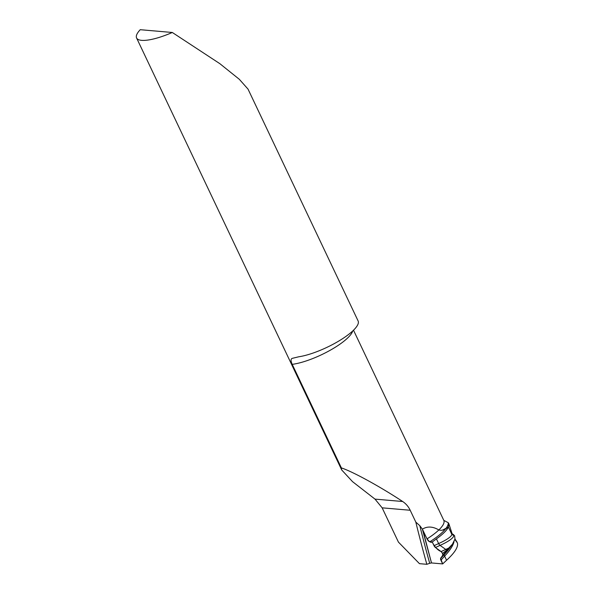 <?xml version="1.0" encoding="UTF-8"?>
<svg xmlns="http://www.w3.org/2000/svg" width="594" height="594" viewBox="0 0 594 594"><rect width="100%" height="100%" fill="white"/><g stroke="black" fill="none" stroke-linecap="round" stroke-linejoin="round"><path stroke-width="0.89" d="M172.312 32.477L140.236 29.7A39.367 10.454 -25.4 0 0 136.575 37.957A39.367 10.454 -25.4 0 0 141.61 40.347A39.367 10.454 -25.4 0 0 172.312 32.477L219.825 63.655L239.315 79.299L248.032 89.122L358.123 320.975A39.367 10.454 154.6 0 1 339.248 340.77A39.367 10.454 154.6 0 1 298.715 356.794L292.575 358.279C290.689 358.65 290.57 360.669 292.211 364.345L341.387 467.909L341.706 469.958L352.546 481.66L375 499.116L382.15 507.833L398.433 542.114L419.461 563.661L426.834 564.3L429.692 563.305A945.722 376.655 57.7 0 1 419.817 525.69L415.815 522.096A947.95 377.539 -122.3 0 0 426.834 564.3M419.817 525.69L422.401 529.157C427.301 526.128 432.781 526.395 438.847 529.952C432.781 526.395 427.301 526.128 422.401 529.157L431.489 562.949L429.692 563.305M353.504 330.212L443.807 520.381A39.367 10.454 154.6 0 1 438.847 529.952C440.971 530.65 443.235 530.264 445.641 528.816L448.425 527.056L448.893 523.811L448.225 522.698L443.904 520.426M452.049 533.62L454.603 535.751L451.908 534.585L448.425 527.056L442.612 530.071M457.001 542.077L454.87 539.501L457.425 542.953C458.397 546.985 454.781 552.754 446.569 560.253L442.671 563.914L431.489 562.949L422.891 530.197A943.495 375.764 -122.3 0 0 428.749 552.739A943.495 375.764 -122.3 0 0 431.534 562.956M415.815 522.096L410.194 510.261C408.457 506.608 405.947 503.69 402.673 501.507C380.249 486.701 352.791 471.651 341.387 467.909M435.447 547.512L440.065 545.374L445.745 549.428L441.119 551.574L435.447 547.512A2.287 0.906 -122.3 0 1 434.021 545.7L432.254 541.973L436.427 538.884C442.797 534.34 446.799 530.397 448.425 527.056L451.908 534.585L454.603 535.751L454.989 538.996L452.435 544.215L446.584 550.282A2.287 0.906 57.7 0 1 446.517 551.054L444.371 554.432A2.287 0.906 -122.3 0 0 444.624 556.147L446.569 560.253M446.584 550.282L442.545 553.385L442.797 555.1L446.517 551.054A48.107 15.912 -35 0 0 449.651 547.609A48.107 9.252 -16.1 0 1 445.745 549.428A2.287 0.906 57.7 0 1 446.584 550.282M441.119 551.574L442.545 553.385M442.797 555.1L440.651 558.479L444.371 554.432A39.902 13.194 -35 0 0 449.755 547.965L452.435 544.215M440.651 558.479A2.287 0.906 -122.3 0 0 440.904 560.194L444.624 556.147A38.625 12.771 -35 0 0 454.031 541.617M432.254 541.973L429.826 541.765A3.148 1.255 57.7 0 1 427.019 538.892L422.891 530.197M440.904 560.194L442.671 563.914M434.021 545.7L438.647 543.562A2.287 0.906 -122.3 0 0 440.065 545.374A39.902 7.677 -16.1 0 0 453.779 535.736A39.902 7.677 -16.1 0 0 453.437 534.452M436.427 538.884L438.647 543.562A38.625 7.432 -16.1 0 0 451.908 534.585A38.625 7.432 -16.1 0 0 451.975 533.471M431.489 562.949L442.671 563.914L440.651 558.479C441.015 556.593 444.913 555.806 441.119 551.574C437.481 550.022 434.526 546.822 432.254 541.973C428.66 544.059 424.97 534.726 422.371 529.172L431.489 562.949M352.739 330.94A39.367 10.454 154.6 0 1 335.855 346.896A39.367 10.454 154.6 0 1 292.211 364.345M448.225 522.698A42.516 11.293 154.6 0 1 445.641 528.816A42.516 11.293 154.6 0 1 429.826 541.765M382.15 507.833L410.194 510.261M375 499.116L402.673 501.507M438.847 529.952A39.367 10.454 154.6 0 1 427.019 538.892M341.706 469.958L136.575 37.957M456.979 542.04L454.989 539.018M451.425 533.36L452.093 533.679L448.923 523.901"/></g></svg>
